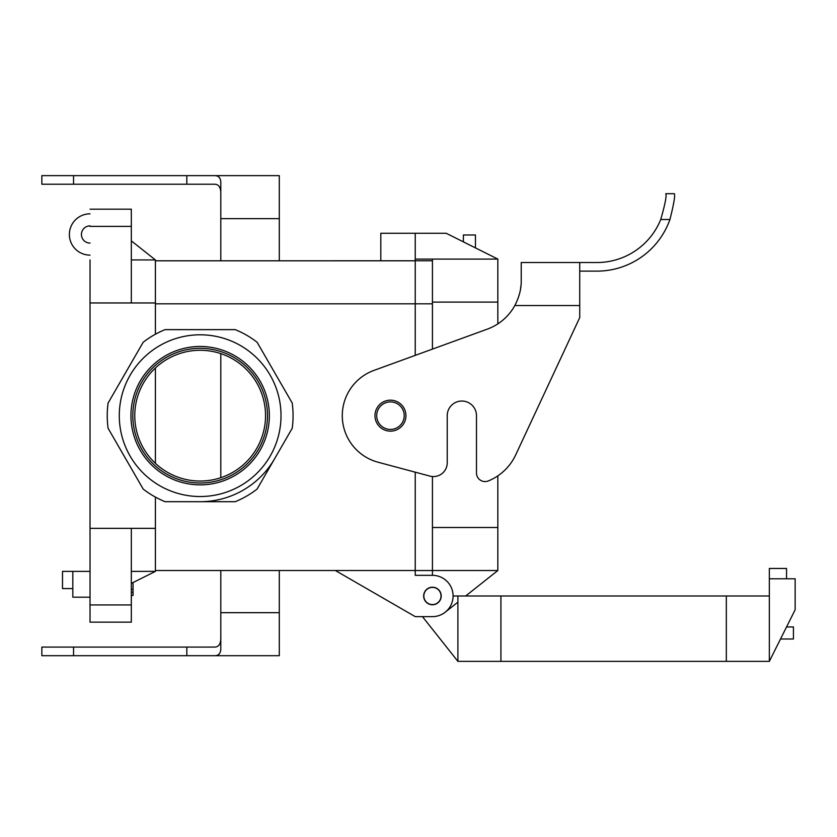 <?xml version="1.0" encoding="UTF-8"?>
<svg xmlns="http://www.w3.org/2000/svg" width="837" height="837" viewBox="0 0 837 837"><rect width="100%" height="100%" fill="white"/><g stroke="black" fill="none" stroke-linecap="round" stroke-linejoin="round"><path stroke-width="1.26" d="M415.236 570.52L155.41 570.52L415.236 570.52M90.03 597.189L72.819 597.189L72.819 571.378L90.03 571.378L90.03 528.367L90.03 604.931L131.325 604.931L131.325 528.367L131.325 604.931L90.03 604.931L90.03 622.142L131.325 622.142L131.325 604.931L131.325 622.142L90.03 622.142L90.03 259.941M432.436 259.083L497.827 259.083L446.205 233.272L380.814 233.272L380.814 260.799L380.814 233.272L415.236 233.272L415.236 260.767L432.436 260.767L155.41 260.799L415.236 260.799L415.236 355.369L415.236 303.821L155.41 303.821L432.436 303.821L415.236 303.821L415.236 233.272L415.236 259.083L432.436 259.083L432.436 349.113M432.436 570.552L432.436 575.333L415.236 575.333L432.436 575.333L415.236 575.333L415.236 570.552L415.236 575.333L415.236 570.552L434.162 570.552L415.236 570.552L415.236 472.173L415.236 575.333L432.436 575.333A20.653 20.653 0 0 1 453.089 595.986A20.653 20.653 0 0 1 432.436 616.628L415.236 616.628L335.365 570.52L415.236 616.628L432.436 616.628A20.653 20.653 0 0 0 445.263 612.171L457.902 602.148M423.658 595.986A8.778 8.778 0 0 1 432.436 587.208A8.778 8.778 0 0 1 441.214 595.986A8.778 8.778 0 0 1 432.436 604.764A8.778 8.778 0 0 1 423.658 595.986A8.778 8.778 0 0 1 432.436 587.208A8.778 8.778 0 0 1 441.214 595.986A8.778 8.778 0 0 1 432.436 604.764A8.778 8.778 0 0 1 423.658 595.986M131.325 209.187L90.03 209.187L131.325 209.187L131.325 302.963L131.325 226.388L90.03 226.388L131.325 226.388L131.325 209.187M269.347 415.665A69.199 69.199 0 0 1 200.148 484.864A69.199 69.199 0 0 1 130.949 415.665A69.199 69.199 0 0 1 200.148 346.466A69.199 69.199 0 0 1 269.347 415.665A69.199 69.199 0 0 1 200.148 484.864A69.199 69.199 0 0 1 130.949 415.665A69.199 69.199 0 0 1 200.148 346.466A69.199 69.199 0 0 1 269.347 415.665M132.811 415.665A67.337 67.337 0 0 0 233.816 473.983A67.337 67.337 0 0 0 233.816 357.347A67.337 67.337 0 0 0 132.811 415.665A67.337 67.337 0 0 0 233.816 473.983A67.337 67.337 0 0 0 233.816 357.347A67.337 67.337 0 0 0 132.811 415.665M265.538 415.665A65.38 65.38 0 0 1 200.148 481.045A65.38 65.38 0 0 1 134.767 415.665A65.38 65.38 0 0 1 200.148 350.274A65.38 65.38 0 0 1 265.538 415.665A65.38 65.38 0 0 1 200.148 481.045A65.38 65.38 0 0 1 134.767 415.665A65.38 65.38 0 0 1 200.148 350.274A65.38 65.38 0 0 1 265.538 415.665M274.651 458.676A86.033 86.033 0 0 1 200.148 501.698A86.033 86.033 0 0 0 274.651 458.676M376.692 415.665A13.769 13.769 0 0 1 397.334 403.737A13.769 13.769 0 0 1 397.334 427.581A13.769 13.769 0 0 1 376.692 415.665A13.769 13.769 0 0 1 397.334 403.737A13.769 13.769 0 0 1 397.334 427.581A13.769 13.769 0 0 1 376.692 415.665M143.19 489.07L108.099 428.282A92.917 92.917 0 0 1 108.099 403.036L143.19 342.249A92.917 92.917 0 0 1 165.056 329.632L235.249 329.632A92.917 92.917 0 0 1 257.105 342.249L292.207 403.036A92.917 92.917 0 0 1 292.207 428.282L257.105 489.07A92.917 92.917 0 0 1 235.249 501.698L165.056 501.698A92.917 92.917 0 0 1 143.19 489.07L108.099 428.282A92.917 92.917 0 0 1 108.099 403.036L143.19 342.249A92.917 92.917 0 0 1 165.056 329.632L235.249 329.632A92.917 92.917 0 0 1 257.105 342.249L292.207 403.036A92.917 92.917 0 0 1 292.207 428.282L257.105 489.07A92.917 92.917 0 0 1 235.249 501.698L165.056 501.698A92.917 92.917 0 0 1 143.19 489.07M119.283 415.665A80.875 80.875 0 0 1 240.585 345.629A80.875 80.875 0 0 1 240.585 485.701A80.875 80.875 0 0 1 119.283 415.665A80.875 80.875 0 0 1 240.585 345.629A80.875 80.875 0 0 1 240.585 485.701A80.875 80.875 0 0 1 119.283 415.665M579.727 271.125L596.927 271.125A77.433 77.433 0 0 0 669.935 219.503C673.816 204.082 675.292 195.481 674.36 193.692L665.76 193.692C666.817 195.513 665.143 204.113 660.738 219.503A68.822 68.822 0 0 1 596.927 262.525L521.221 262.525L521.221 280.646C521.388 288.639 519.254 296.936 514.828 305.536A51.622 51.622 0 0 1 497.827 323.877L497.827 302.094L432.436 302.094M579.727 317.589L515.676 454.93A51.622 51.622 0 0 1 488.327 480.94A8.6 8.6 0 0 1 476.483 472.968L476.483 415.665A14.627 14.627 0 0 0 461.857 401.038A14.627 14.627 0 0 0 447.23 415.665L447.23 462.819A13.769 13.769 0 0 1 429.904 476.107L377.989 462.202A48.18 48.18 0 0 1 373.972 370.393L487.26 329.161A51.622 51.622 0 0 0 514.828 305.536L579.727 305.536L579.727 317.589L515.676 454.93M660.738 219.503L669.935 219.503C673.816 204.082 675.292 195.481 674.36 193.692L665.76 193.692M517.789 299.154L519.61 293.452L517.81 299.123M520.478 289.414L520.98 285.647L520.468 289.435M374.966 415.665A15.484 15.484 0 0 1 398.192 402.252A15.484 15.484 0 0 1 398.192 429.067A15.484 15.484 0 0 1 374.966 415.665M521.221 262.525L579.727 262.525L579.727 305.536M475.458 247.898L475.458 234.988L463.405 234.988L463.405 241.872M497.827 475.866L497.827 570.52L432.436 570.52L432.436 476.535M497.827 259.083L497.827 302.094M497.827 570.52L465.686 595.986M432.436 587.386A8.6 8.6 0 0 0 424.987 600.286A8.6 8.6 0 0 0 439.885 600.286A8.6 8.6 0 0 0 432.436 587.386M780.523 638.997L793.434 638.997L793.434 626.955L786.55 626.955M769.339 595.986L769.339 578.775L795.15 578.775L795.15 609.754L769.339 661.366L769.339 595.986L453.089 595.986M769.339 661.366L500.924 661.366L500.924 595.986M422.455 616.628L457.902 661.366L500.924 661.366M786.55 578.775L786.55 568.459L769.339 568.459L769.339 578.775M457.902 661.366L457.902 595.986M441.036 595.986A8.6 8.6 0 0 0 428.136 588.537A8.6 8.6 0 0 0 428.136 603.435A8.6 8.6 0 0 0 441.036 595.986M432.436 575.333A20.653 20.653 0 0 1 453.089 595.986A20.653 20.653 0 0 1 432.436 616.628M220.801 194.885C221.094 187.718 218.97 184.171 214.398 184.234L41.85 184.234L41.85 175.634L186.829 175.634L186.829 184.234M220.801 218.645L279.296 218.645L279.296 175.634L214.398 175.634C218.834 175.54 220.968 178.187 220.801 183.565L220.801 260.799M220.801 570.52L220.801 647.765C220.968 653.132 218.834 655.779 214.398 655.695L41.85 655.695L41.85 647.085L214.398 647.085C218.97 647.147 221.094 643.601 220.801 636.444M214.398 655.695L279.296 655.695L279.296 570.52M214.398 175.634L186.829 175.634M279.296 218.645L279.296 260.799M220.801 353.622L220.801 477.697M131.325 592.293L133.041 592.293L133.041 595.473L131.325 595.473M131.325 589.374L133.041 589.374L133.041 592.293M133.041 582.562L133.041 589.374M155.41 497.094L155.41 571.378L131.325 583.42M131.325 240.857L155.41 259.941L155.41 302.963L90.03 302.963M155.41 463.342L155.41 367.977M155.41 334.225L155.41 302.963M72.819 571.378L62.503 571.378L62.503 588.589L72.819 588.589M155.41 571.378L131.325 571.378M90.03 243.075A8.6 8.6 0 0 1 81.43 234.475A8.6 8.6 0 0 1 90.03 225.875M90.03 213.833A20.653 20.653 0 0 0 69.377 234.475A20.653 20.653 0 0 0 90.03 255.128M155.41 259.941L131.325 259.941M432.436 527.498L497.827 527.498M726.328 661.366L726.328 595.986M186.829 655.695L186.829 647.085M220.801 612.674L279.296 612.674M73.551 175.634L73.551 184.234M73.551 655.695L73.551 647.085M155.41 528.367L90.03 528.367"/></g></svg>
